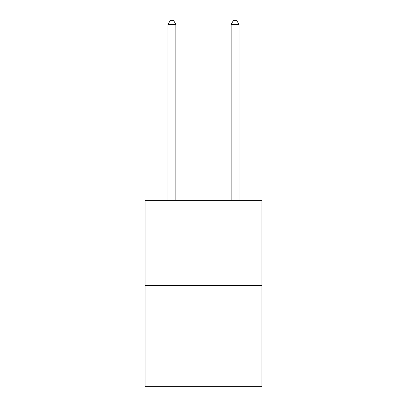 <?xml version="1.0" encoding="UTF-8"?>
<svg xmlns="http://www.w3.org/2000/svg" width="407" height="407" viewBox="0 0 407 407"><rect width="100%" height="100%" fill="white"/><g stroke="black" fill="none" stroke-linecap="round" stroke-linejoin="round"><path stroke-width="0.61" d="M261.91 285.617L261.91 200.376L145.09 200.376L145.09 386.65L261.91 386.65L261.91 285.617L145.09 285.617M175.875 200.376L175.875 24.456L167.979 24.456L167.979 200.376M167.979 24.456L170.35 20.35L173.504 20.35L175.875 24.456M239.021 200.376L239.021 24.456L231.125 24.456L231.125 200.376M231.125 24.456L233.496 20.35L236.65 20.35L239.021 24.456"/></g></svg>
